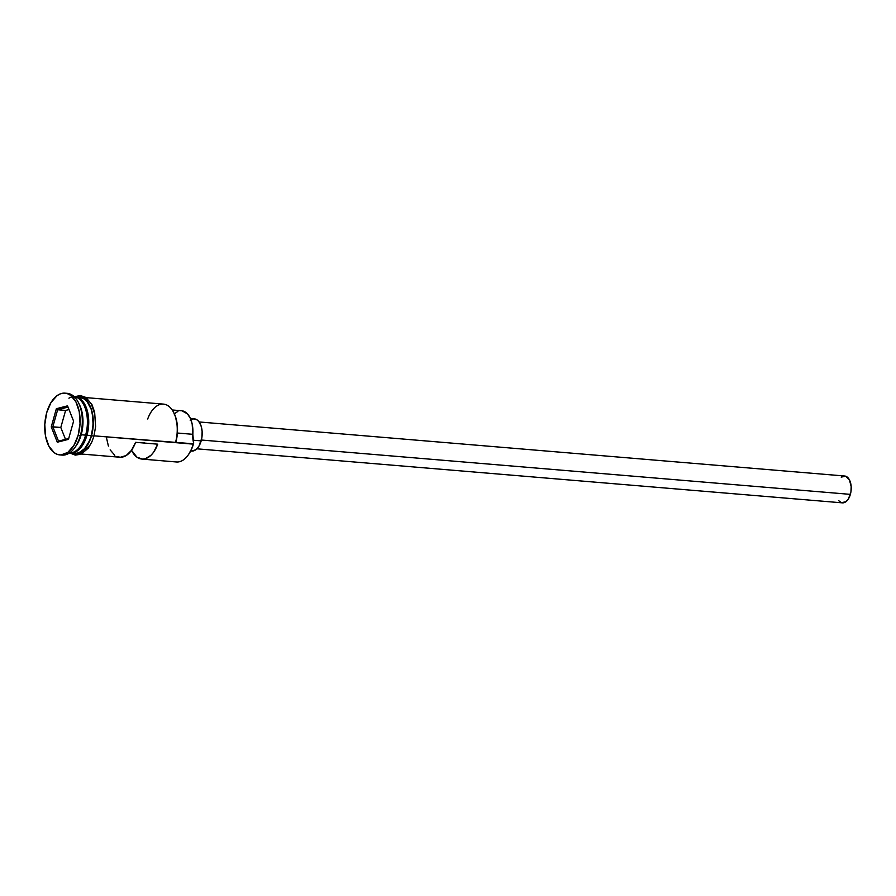 <?xml version="1.0" encoding="UTF-8"?>
<svg xmlns="http://www.w3.org/2000/svg" width="896" height="896" viewBox="0 0 896 896"><rect width="100%" height="100%" fill="white"/><g stroke="black" fill="none" stroke-linecap="round" stroke-linejoin="round"><path stroke-width="1.34" d="M81.491 454.026L119.806 457.229A28.291 16.027 -85.2 0 0 135.587 442.322L157.707 444.17A28.291 16.027 94.8 0 1 141.938 459.077L176.456 461.978A28.291 16.027 -85.2 0 0 193.166 444.136A28.291 16.027 94.8 0 1 188.07 455.179L188.608 454.44A27.216 15.411 -85.2 0 0 193.502 443.811L94.013 435.826L175.47 442.646A28.291 16.027 -85.2 0 0 163.475 404.107L86.206 397.634M196.896 448.818L842.419 502.858A13.474 7.627 -85.2 0 0 850.371 494.368L201.398 440.026L850.371 494.368A13.474 7.627 -85.2 0 0 844.659 476.011L199.147 421.96M190.702 451.002L191.621 451.08A16.162 9.162 -85.2 0 0 201.174 440.877L193.054 440.205L201.174 440.877A16.162 9.162 -85.2 0 0 194.32 418.858L190.422 418.533M68.914 398.182A28.291 16.027 94.8 0 1 85.322 405.395A28.291 16.027 94.8 0 1 86.957 435.232L85.792 434.963A27.754 15.725 94.8 0 0 84.056 405.418A27.754 15.725 94.8 0 1 85.792 434.963A27.754 15.725 94.8 0 1 80.662 445.984M74.771 447.653L76.104 445.805A28.291 16.027 -85.2 0 0 81.2 434.75L85.624 435.131A28.291 16.027 -85.2 0 1 69.429 452.995A28.291 16.027 -85.2 0 0 85.624 435.131A28.291 16.027 -85.2 0 0 74.144 396.637A28.291 16.027 -85.2 0 1 85.624 435.131L81.2 434.75L80.36 435.557A30.99 17.55 94.8 0 1 74.771 447.653A30.99 17.55 94.8 0 1 60.95 454.944M85.792 434.963L86.24 435.008A27.754 15.725 -85.2 0 1 74.95 451.483A27.754 15.725 -85.2 0 0 86.24 435.008A27.754 15.725 -85.2 0 0 82.454 402.136M141.938 459.077A28.291 16.027 94.8 0 1 131.533 450.296L136.909 457.15L142.509 459.11L145.443 458.707L151.099 455.179L153.642 452.166L157.707 444.17L135.587 442.322L131.51 450.318L126.213 455.526L120.378 457.262L117.51 456.736M79.341 399.056A27.754 15.725 -85.2 0 1 86.24 435.008L86.957 435.232A28.291 16.027 94.8 0 1 70.235 453.074A28.291 16.027 94.8 0 1 69.574 452.995A28.291 16.027 94.8 0 0 86.957 435.232L91.381 435.613L86.957 435.232A28.291 16.027 94.8 0 0 74.962 396.693L79.386 397.062A28.291 16.027 -85.2 0 1 91.381 435.613L93.117 424.771L92.4 414.008L91.134 409.17L87.069 401.52L84.403 399L78.344 397.04M70.235 453.074L74.67 453.454A28.291 16.027 -85.2 0 0 91.381 435.613L89.667 440.53L84.862 448.448L78.859 452.838L74.592 453.443M59.83 454.91A30.99 17.55 94.8 0 1 46.693 412.698L44.8 424.57L45.584 436.352L48.933 446.264L54.331 452.794L57.557 454.451L60.973 454.944L67.827 452.39L73.853 445.514L78.142 435.366L80.36 435.557L78.142 435.366A30.99 17.55 94.8 0 1 59.83 454.91L62.048 455.101A30.99 17.55 -85.2 0 0 80.36 435.557L81.2 434.75A28.291 16.027 -85.2 0 0 79.531 404.846A28.291 16.027 -85.2 0 0 79.027 403.872A28.291 16.027 94.8 0 1 81.2 434.75A28.291 16.027 94.8 0 1 75.443 446.678M94.909 430.517L93.923 436.162L91.515 435.702A28.56 16.173 94.8 0 1 72.453 453.264L75.69 453.746L82.006 451.394L87.562 445.054L91.515 435.702L93.923 436.162L91.862 441.907L88.301 448.112L81.144 454.171L75.298 455.123L70.045 453.062M173.768 412.72L175.493 416.674L177.386 426.16L177.498 431.346L175.997 441.627A27.216 15.411 -85.2 0 0 174.205 413.56A27.216 15.411 -85.2 0 0 174.003 413.157M75.41 397.32A28.56 16.173 94.8 0 1 90.496 406.974A28.56 16.173 94.8 0 1 91.515 435.702L92.691 430.338L93.218 419.216L91.269 409.024L87.158 401.296L84.47 398.754L81.502 397.219L77.179 396.883M78.142 435.366L80.035 423.506L79.251 411.712L75.902 401.8L70.504 395.27L67.278 393.613L63.874 393.131L60.402 393.826L57.019 395.685L50.982 402.55L46.693 412.698A30.99 17.55 94.8 0 1 65.005 393.154A30.99 17.55 94.8 0 1 78.142 435.366M67.536 405.843L73.595 421.154L68.477 439.342L57.31 442.221L51.251 426.922L56.358 408.722L67.536 405.843L56.358 408.722L51.251 426.922L60.805 427.482L65.509 439.342L60.805 427.482L52.842 426.81L57.635 409.774L65.598 410.435L60.805 427.482L65.598 410.435L57.635 409.774L68.029 407.086L57.635 409.774L56.358 408.722L57.635 409.774L52.842 426.81L51.251 426.922L57.31 442.221L58.52 441.146L52.842 426.81L58.52 441.146L57.31 442.221L68.477 439.342L73.595 421.154L67.536 405.843M66.102 393.31A30.99 17.55 94.8 0 1 78.534 402.797A30.99 17.55 94.8 0 1 80.36 435.557A30.99 17.55 -85.2 0 0 67.222 393.344L65.005 393.154M74.29 396.659A28.291 16.027 94.8 0 1 74.962 396.693M77.896 453.936L84.213 451.573L89.779 445.245M95.48 424.95L94.752 414.086L91.672 404.947M89.376 401.486L83.72 397.41M181.944 410.794L187.454 413.874L190.299 418.275L192.181 424.099L192.83 434.314L177.408 433.026L192.83 434.314A16.162 9.162 -85.2 0 0 193.693 443.117L193.166 444.136L175.47 442.646L175.997 441.627L175.47 442.646A28.291 16.027 94.8 0 0 173.802 412.742L174.205 413.56M188.541 454.518L191.856 448.549L193.693 443.117A27.216 15.411 94.8 0 1 193.502 443.811A27.216 15.411 -85.2 0 0 193.693 443.117L192.83 434.314A23.173 13.126 -85.2 0 0 181.63 410.76L172.211 409.976M174.104 413.974L177.946 411.354M106.299 436.979L108.405 446.096M110.152 449.882L114.789 455.291M142.173 442.714L144.379 442.904M190.154 420.168L193.738 418.835L197.187 419.955L198.71 421.4L201.04 425.779L202.138 431.547L201.846 437.842L198.946 446.174L195.798 449.758L191.587 451.069M841.187 477.109L845.656 476.213L849.408 479.774L851.178 486.584L850.931 491.826L848.512 498.77L845.891 501.76L841.422 502.656L838.757 500.741M147.694 419.003A28.291 16.027 94.8 0 1 173.802 412.742M69.003 409.562L65.598 410.435L69.003 409.562M68.712 438.514L58.52 441.146L68.712 438.514M93.923 436.162L95.614 426.586L94.64 412.16L91.986 404.69L85.926 397.443L80.315 395.528L74.771 396.682M78.534 402.797L79.531 404.846"/></g></svg>
